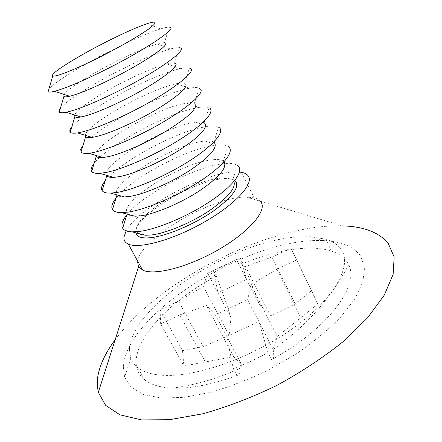 <?xml version="1.0" encoding="UTF-8"?>
<svg xmlns="http://www.w3.org/2000/svg" width="442" height="442" viewBox="0 0 442 442"><rect width="100%" height="100%" fill="white"/><g stroke="black" fill="none" stroke-linecap="round" stroke-linejoin="round"><path stroke-width="0.33" stroke-dasharray="2.21 1.66" d="M213.806 142.075L218.652 127.252C216.464 126.069 212.922 125.771 208.022 126.362L200.049 127.843C170.231 134.611 118.561 163.302 105.157 180.883M95.842 155.396L95.881 154.076C97.505 143.225 150.976 111.898 179.551 104.511L186.209 103.003L198.801 107.434C203.53 106.704 206.95 106.82 209.044 107.776L204.182 122.749C202.464 121.815 199.613 121.611 195.624 122.136L189.032 123.423C158.059 130.44 100.549 165.971 106.511 175.275M213.79 142.064C211.994 140.948 209.038 140.589 204.911 140.992L198.386 142.075C166.722 148.335 108.898 185.065 117.086 194.745C118.191 196.27 120.66 197.005 124.5 196.944M224.05 161.822L223.271 161.12L228.133 146.462C225.851 145.053 222.177 144.578 217.116 145.031L209.226 146.269C181.463 151.904 135.053 176.877 118.45 195.276M223.271 161.12C221.398 159.811 218.326 159.302 214.066 159.59L207.607 160.479C175.822 165.905 118.743 202.812 127.263 213.547C128.44 215.26 131.02 216.16 135.014 216.232M233.934 181.485L232.625 179.916L237.487 165.418C235.111 163.783 231.304 163.12 226.077 163.435L218.282 164.446C189.535 169.518 141.628 195.812 126.843 214.878M232.625 179.916C230.669 178.419 227.492 177.756 223.088 177.927L216.713 178.634C184.8 183.248 128.456 220.315 137.291 232.067C138.539 233.984 141.236 235.045 145.379 235.249M135.827 232.829C132.224 218.801 187.226 183.861 218.53 179.281L225.133 178.557C229.508 178.391 232.73 179.027 234.79 180.452M273.117 349.291L273.139 349.423C274.228 355.832 273.697 359.219 271.559 359.578C327.61 329.472 360.009 285.162 348.65 264.846C345.567 258.366 339.815 253.763 331.401 251.039C323.08 248.41 313.113 247.548 301.494 248.454C283.283 250.017 263.813 255.023 243.083 263.46L240.277 257.929L213.469 270.62L217.967 292.847L231 317.765L229.133 335.39L203.182 346.749L178.54 301.129L160.103 309.825L160.656 323.903L183.894 366.004L233.564 356.622L241.299 363.948L241.216 367.733C240.89 372.297 239.459 374.882 236.923 375.496L233.299 368.683L250.774 361.357L268.007 352.699L258.907 321.588L273.117 349.291L277.289 336.423L250.957 284.659L247.653 299.648L258.907 321.588L226.79 336.511L233.299 368.683M160.103 309.825L182.524 350.655L183.894 366.004M198.801 107.434L190.745 109.168C160.402 116.87 106.732 146.75 94.146 163.33M186.209 103.003C190.054 102.367 192.8 102.422 194.441 103.168L195.834 104.655M115.191 339.683C159.739 279.438 270.106 223.729 342.279 225.884L246.393 197.055L254.111 197.817C257.625 198.679 260.029 200.243 261.31 202.508M123.318 366.832C126.611 311.903 252.421 236.006 324.295 240.691C341.6 241.481 353.694 246.597 360.589 256.045L364.589 267.565L362.854 281.952L354.959 298.676L340.859 316.936C328.511 329.577 313.687 341.859 296.383 353.788L268.487 369.954C248.829 379.446 229.431 386.938 210.304 392.424L183.811 397.419L161.17 398.015L143.44 394.463L131.208 387.275L124.616 377.125L123.318 366.832M129.418 349.556L130.727 358.351C132.042 361.937 134.368 365.031 137.7 367.633C143.081 371.81 150.937 374.324 161.269 375.175C193.695 378.043 250.94 358.412 292.565 328.599C334.329 298.82 352.186 266.139 341.616 250.106C338.351 245.017 333.08 241.365 325.798 239.155L310.251 236.691L296.007 237.078C230.392 241.945 131.18 305.952 129.418 349.556M236.923 375.496C212.083 384.623 190.629 388.838 172.568 388.148L168.419 387.872C158.043 386.844 150.12 384.159 144.656 379.811C117.202 357.733 159.976 305.571 216.326 276.101L213.469 270.62M205.315 361.959L179.783 314.914L160.656 323.903M178.54 301.129L203.353 286.515L207.668 273.162L236.442 259.537L245.525 266.603L271.974 257.051L290.913 248.117L317.776 303.936L311.566 290.587L295.206 303.974L270.631 316.102L259.36 304.527C254.691 291.985 249.266 278.294 243.083 263.46M277.289 336.423L300.787 317.77L276.775 269.327L296.449 260.084M276.775 269.327L250.957 284.659M179.783 314.914L206.48 305.544L215.309 314.787L247.653 299.648M259.36 304.527L246.559 279.394L240.277 257.929M241.299 363.948L215.309 314.787M207.668 273.162L217.967 292.847L246.559 279.394L236.442 259.537M271.559 359.578L268.007 352.699M216.326 276.101C222.061 291.096 226.95 304.98 231 317.765M270.631 316.102L245.525 266.603M295.206 303.974L271.974 257.051M229.133 335.39L203.353 286.515M311.566 290.587L290.913 248.117M233.564 356.622L206.48 305.544M300.787 317.77L317.776 303.936M203.182 346.749L182.524 350.655M126.147 230.829C138.959 206.458 212.226 168.479 239.525 172.06M137.788 261.366C139.545 238.79 212.182 196.381 246.393 197.055M85.654 136.655L85.35 134.628C87.063 128.147 110.876 111.887 135.898 99.505C152.645 91.223 166.231 85.919 176.651 83.599C180.364 82.847 182.999 82.753 184.563 83.317L185.9 84.604M184.563 83.317L189.425 68.029C187.513 67.504 184.353 67.748 179.949 68.748C167.424 71.831 151.17 78.333 131.191 88.262C104.671 101.472 78.72 118.174 71.775 127.014M147.136 23.664L160.54 28.929C164.623 27.658 167.524 27.067 169.247 27.166L164.391 42.775C162.982 42.57 160.556 42.957 157.12 43.935L170.319 48.985C174.562 47.846 177.59 47.432 179.402 47.742L174.546 63.184C173.06 62.803 170.535 63.046 166.96 63.913C156.645 66.598 143.037 72.151 126.125 80.571C100.853 93.163 76.549 109.152 74.637 114.97M170.319 48.985C157.921 52.51 141.639 59.316 121.467 69.411C93.897 83.223 66.731 100.273 60.416 108.213M157.12 43.935C146.926 47.001 133.291 52.813 116.213 61.377C91.632 73.726 67.587 88.787 64.09 94.422M160.54 28.929C148.285 32.912 131.976 40.04 111.611 50.3C82.969 64.742 54.532 82.074 48.94 88.947M138.639 266.509L137.705 262.443M83.019 145.379L91.08 137.523M91.45 137.219C113.682 118.644 166.026 92.395 189.441 88.229C194.01 87.361 197.298 87.301 199.298 88.041L194.441 103.168M118.08 195.684L116.058 198.055M195.624 122.136L208.022 126.362M204.911 140.992L217.116 145.031M214.066 159.59L226.077 163.435M137.291 232.067L136.959 233.116M144.656 379.811L137.7 367.633M172.568 388.148C196.834 384.722 219.718 377.916 241.216 367.733M130.727 358.351L124.616 377.125M241.608 172.352L254.111 197.817M310.251 236.691L324.295 240.691M223.088 177.927L225.133 178.557M127.263 213.547L127.081 214.132M166.96 63.913L179.949 68.748M331.401 251.039L325.798 239.155M176.651 83.599L189.441 88.229M273.139 349.423C305.378 327.008 330.55 298.814 348.65 264.846"/><path stroke-width="0.66" d="M105.157 180.883C101.782 185.159 100.782 188.414 102.152 190.635C103.345 192.397 106.179 193.226 110.66 193.121L117.39 192.375C135.324 189.325 167.573 175.187 191.148 159.789C214.818 144.379 225.486 130.849 218.652 127.252M106.511 175.275L106.765 175.673C107.793 176.999 110.146 177.573 113.843 177.38L119.561 176.607C134.523 173.723 161.065 161.938 180.651 149.319C201.033 135.584 208.873 126.727 204.182 122.749M110.66 193.121L124.5 196.944L130.175 196.364C145.219 193.922 171.568 182.441 190.889 169.728C210.978 155.849 218.619 146.633 213.806 142.075M116.058 198.055C112.113 203.038 110.925 206.867 112.483 209.547C113.76 211.541 116.732 212.569 121.395 212.624L128.064 212.099C146.109 209.58 178.148 195.8 201.403 180.281C224.757 164.761 235.1 150.672 228.133 146.462M121.395 212.624L135.014 216.232L140.628 215.834C155.352 213.862 180.54 203.243 199.48 190.828C219.243 177.225 227.437 167.557 224.05 161.822M126.843 214.878C122.307 220.575 120.909 225.011 122.661 228.183C124.031 230.415 127.136 231.636 131.981 231.857L138.584 231.536C156.728 229.525 188.557 216.094 211.508 200.475C234.547 184.85 244.581 170.22 237.487 165.418M131.981 231.857L145.379 235.249L150.937 235.017C165.369 233.481 189.541 223.635 208.105 211.525C227.525 198.226 236.133 188.215 233.934 181.485M234.79 180.452C240.581 186.121 233.382 196.358 213.193 211.154C193.695 224.63 166.446 236.089 150.595 237.697C143.048 238.437 138.352 237.387 136.501 234.558L135.827 232.829M94.146 163.33C91.301 166.938 90.477 169.64 91.671 171.435C92.776 172.971 95.472 173.601 99.77 173.341L106.555 172.352C124.373 168.761 156.838 154.258 180.739 138.981C204.729 123.688 215.729 110.749 209.044 107.776M195.834 104.655C196.209 109.782 186.226 118.655 165.894 131.28C146.556 142.893 122.583 153.44 108.793 156.551L103.025 157.534C99.483 157.86 97.24 157.451 96.284 156.308L95.842 155.396M342.279 225.884C363.434 226.437 378.722 232.205 388.142 243.183L394.154 256.913L393.126 274.41L384.308 295.09L367.44 317.997L342.948 341.788C323.174 357.617 301.085 372.181 276.686 385.49C251.68 397.568 227.077 406.994 202.867 413.778L169.59 419.69L141.55 419.9L120.025 414.856L105.616 405.342L98.328 392.308L97.284 385.811L97.455 378.904C99.03 366.529 104.942 353.451 115.191 339.683M239.525 172.06L241.608 172.352C245.365 173.065 247.769 174.607 248.824 176.971C252.901 185.413 233.326 205.873 202.707 222.978C172.159 240.144 138.91 249.128 128.34 244.111C125.163 242.68 123.688 240.393 123.909 237.26L126.147 230.829M137.705 262.443L137.788 261.366M261.31 202.508L261.614 203.121C266.095 212.403 247.155 233.536 216.917 250.57C186.751 267.67 153.479 275.863 142.517 270.007L138.639 266.509L98.328 392.308M199.298 88.041L201.044 89.627C203.066 94.466 185.911 109.174 159.219 124.368C132.583 139.573 101.958 151.965 88.731 153.275C84.61 153.694 82.046 153.252 81.03 151.949L80.742 149.291L83.019 145.379M185.9 84.604C188.181 89.146 163.667 107.13 134.661 121.384C115.876 130.545 101.677 135.882 92.058 137.407C88.665 137.86 86.533 137.611 85.654 136.655L81.03 151.949M71.775 127.014C69.886 129.384 69.372 131.103 70.234 132.169C71.156 133.246 73.587 133.495 77.527 132.915C88.859 130.965 105.992 124.384 128.926 113.163C169.247 93.312 199.878 69.576 189.425 68.029M74.637 114.97L74.858 116.71C75.659 117.473 77.687 117.566 80.93 116.981C90.383 115.075 104.605 109.45 123.583 100.107C156.805 83.676 182.778 64.305 174.546 63.184M60.416 108.213C58.946 110.03 58.559 111.318 59.267 112.08C60.106 112.937 62.405 112.997 66.162 112.257C77.284 109.831 94.433 102.898 117.611 91.455C158.291 71.256 189.668 48.311 179.402 47.742M64.09 94.422L63.897 96.455C64.631 97.036 66.543 96.969 69.643 96.257C78.925 93.947 93.151 88.024 112.329 78.505C145.843 61.792 172.446 43.073 164.391 42.775M48.94 88.947L48.134 91.687C48.885 92.317 51.051 92.19 54.631 91.295C65.532 88.372 82.693 81.074 106.113 69.4C147.158 48.847 179.303 26.735 169.247 27.166M106.168 41.918C77.041 56.615 49.117 74.085 52.775 75.886C54.659 77.648 75.72 69.344 100.903 56.559C122.158 45.664 138.153 36.432 148.893 28.852C157.656 22.227 157.07 20.498 147.136 23.664C137.07 27.122 123.412 33.211 106.168 41.918M91.08 137.523L91.45 137.219M118.45 195.276L118.08 195.684M136.959 233.116L136.501 234.558M103.025 157.534L88.731 153.275M92.058 137.407L77.527 132.915M74.858 116.71L70.234 132.169M80.93 116.981L66.162 112.257M63.897 96.455L59.267 112.08M69.643 96.257L54.631 91.295M52.775 75.886L48.134 91.687M113.843 177.38L99.77 173.341M127.081 214.132L122.661 228.183M117.047 194.883L112.483 209.547M106.765 175.673L102.152 190.635M96.284 156.308L91.671 171.435M128.34 244.111L142.517 270.007"/></g></svg>
